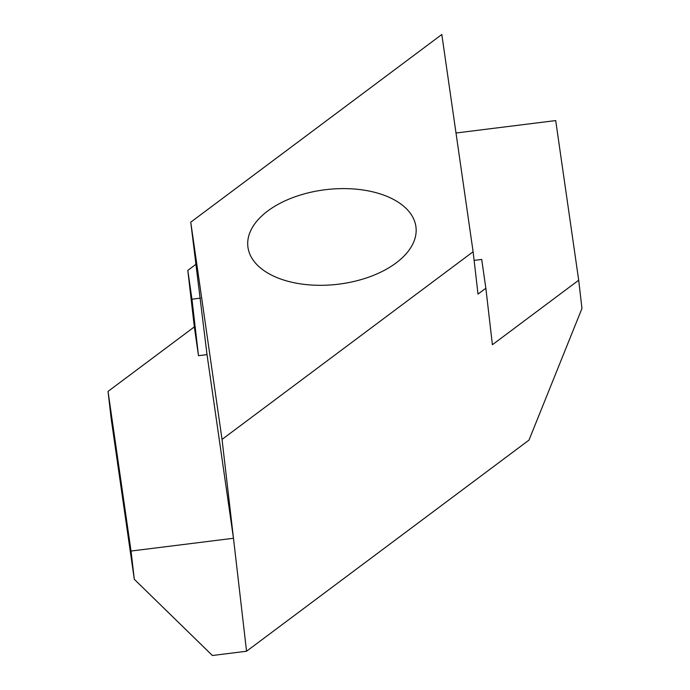<?xml version="1.0" encoding="UTF-8"?>
<svg xmlns="http://www.w3.org/2000/svg" width="690" height="690" viewBox="0 0 690 690"><rect width="100%" height="100%" fill="white"/><g stroke="black" fill="none" stroke-linecap="round" stroke-linejoin="round"><path stroke-width="1.03" d="M277.371 277.742A84.611 47.679 173.4 0 1 247.874 246.684A84.611 47.679 173.4 0 1 294.104 197.133A84.611 47.679 173.4 0 1 386.486 196.176A84.611 47.679 173.4 0 1 415.984 227.234A84.611 47.679 173.4 0 1 369.754 276.785A84.611 47.679 173.4 0 1 277.371 277.742M190.751 222.18L222.042 439.418L473.107 251.738L441.816 34.5L190.751 222.18L207.026 354.634L233.479 538.269L246.546 651.239L528.997 440.108L581.963 308.456L578.694 280.218L492.393 344.724L485.855 288.239L478.015 294.104L473.107 251.738M222.042 439.418L233.479 538.269L131.031 551.043L134.3 579.289L212.399 655.5L246.546 651.239M207.026 354.634L198.487 355.695L194.339 326.896L108.037 391.403L111.306 419.649L134.3 579.289M194.339 326.896L187.801 270.402L195.65 264.537M474.108 260.389L481.706 259.44L485.855 288.239M578.694 280.218L555.7 120.578L456.004 133.006M187.801 270.402L191.949 299.21L200.488 298.14M108.037 391.403L131.031 551.043M191.949 299.21L198.487 355.695"/></g></svg>
